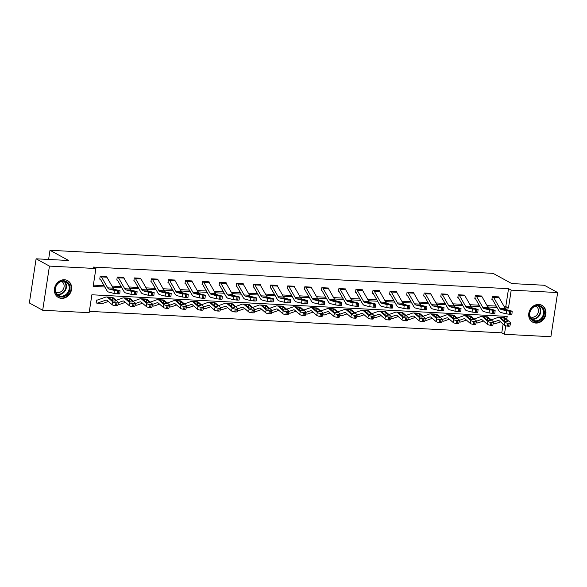 <?xml version="1.0" encoding="UTF-8"?>
<svg xmlns="http://www.w3.org/2000/svg" width="587" height="587" viewBox="0 0 587 587"><rect width="100%" height="100%" fill="white"/><g stroke="black" fill="none" stroke-linecap="round" stroke-linejoin="round"><path stroke-width="0.88" d="M64.438 279.757A9.59 8.335 -61.3 0 1 67.615 280.645A9.59 8.335 -61.3 0 1 71.086 291.328A9.59 8.335 -61.3 0 1 61.584 298.372A9.59 8.335 -61.3 0 1 58.406 297.484A9.59 8.335 -61.3 0 1 54.936 286.801A9.59 8.335 -61.3 0 1 64.438 279.757M538.756 304.44A9.59 8.335 -61.3 0 1 541.933 305.335A9.59 8.335 -61.3 0 1 545.411 316.019A9.59 8.335 -61.3 0 1 535.909 323.063A9.59 8.335 -61.3 0 1 532.732 322.168A9.59 8.335 -61.3 0 1 529.254 311.484A9.59 8.335 -61.3 0 1 538.756 304.44M506.728 319.387L507.183 316.393L91.88 294.777L89.143 312.68L42.69 310.259L29.35 302.965L36.108 258.808L68.679 260.503L49.998 250.289L493.058 273.351L511.739 283.565L544.31 285.26L557.65 292.553L550.892 336.711L504.446 334.297L505.745 325.807M89.341 311.367L501.775 332.836L504.446 334.297M49.998 250.289L48.596 259.461M501.775 332.836L503.11 324.112M510.573 322.938L509.956 325.807A2.458 0.734 -167.8 0 1 508.562 326.167L509.186 323.298A2.458 0.734 12.2 0 0 510.573 322.938A2.458 0.734 12.2 0 0 510.352 322.534L505.466 318.293A9.223 4.212 93 0 0 504.086 317.684L504.314 316.246M118.442 302.532L117.818 305.394A2.458 0.734 -167.8 0 1 116.431 305.754L117.048 302.885A2.458 0.734 12.2 0 0 118.442 302.532A2.458 0.734 12.2 0 0 118.222 302.122L113.335 297.888A9.223 4.212 93 0 0 111.948 297.279L106.489 296.993A9.223 4.212 93 0 0 105.697 297.11L97.339 300.067A1.233 0.558 -87 0 1 97.237 300.082A1.233 0.558 -87 0 1 97.119 300.052L96.561 300.016L96.099 303.002L96.65 303.031M504.108 306.495L505.796 306.583L508.533 288.679L93.23 267.063L95.901 268.523L93.157 286.427L104.868 287.036M93.362 285.113L104.097 285.671M111.978 286.082L121.142 286.559M129.023 286.97L138.194 287.447M146.075 287.857L155.247 288.334M163.127 288.745L172.292 289.222M180.172 289.633L189.344 290.11M197.225 290.521L206.389 290.998M214.27 291.409L223.442 291.886M231.322 292.297L240.487 292.774M248.367 293.184L257.539 293.661M265.419 294.072L274.591 294.549M282.472 294.953L291.636 295.437M299.517 295.841L308.689 296.318M316.569 296.728L325.734 297.205M333.614 297.616L342.786 298.093M350.666 298.504L359.838 298.981M367.719 299.392L376.883 299.869M384.764 300.28L393.936 300.757M401.816 301.168L410.981 301.645M418.861 302.056L428.033 302.532M435.914 302.943L445.078 303.42M452.959 303.831L462.13 304.308M470.011 304.719L479.183 305.196M487.063 305.607L496.228 306.084M498.84 297.301L498.906 296.897L492.346 296.56L491.891 299.539L492.434 299.568M481.795 296.413L481.854 296.009L475.294 295.672L474.839 298.651L475.389 298.68A1.233 0.558 93 0 1 475.595 298.9L481.824 309.833A9.223 4.212 -87 0 0 483.798 311.609L489.125 312.959L489.411 309.907L495.142 310.31L489.543 308.843A6.149 2.803 -87 0 1 488.23 307.661L482 296.721A4.307 1.966 93 0 0 481.318 295.987L475.852 295.701A4.307 1.966 93 0 1 476.534 296.435L482.763 307.375A6.149 2.803 -87 0 0 484.084 308.557L489.411 309.907M464.743 295.525L464.801 295.122L458.249 294.784L457.794 297.763L458.337 297.792A1.233 0.558 93 0 1 458.542 298.013L464.772 308.945A9.223 4.212 -87 0 0 466.746 310.721L472.08 312.071L472.366 309.019L478.089 309.422L472.498 307.955A6.149 2.803 -87 0 1 471.185 306.774L464.948 295.833A4.307 1.966 93 0 0 464.266 295.1L464.258 295.092M447.69 294.637L447.756 294.234L441.197 293.896L440.742 296.875L441.285 296.905M430.645 293.749L430.704 293.346L424.152 293.008L423.689 295.995L424.24 296.017A1.233 0.558 93 0 1 424.445 296.237L430.675 307.17A9.223 4.212 -87 0 0 432.648 308.945L437.975 310.296L438.262 307.25L443.992 307.647L438.401 306.179A6.149 2.803 -87 0 1 437.08 304.998L430.851 294.058A4.307 1.966 93 0 0 430.168 293.324L424.702 293.045A4.307 1.966 93 0 1 425.384 293.779L431.621 304.712A6.149 2.803 -87 0 0 432.935 305.9L438.262 307.25M413.593 292.862L413.659 292.465L407.099 292.121L406.644 295.107L407.187 295.129M396.548 291.974L396.607 291.578L390.047 291.233L389.592 294.219L390.142 294.248A1.233 0.558 93 0 1 390.348 294.461L396.577 305.394A9.223 4.212 -87 0 0 398.551 307.177L403.878 308.527L404.164 305.475L409.895 305.871L404.296 304.404A6.149 2.803 -87 0 1 402.983 303.222L396.753 292.289A4.307 1.966 93 0 0 396.071 291.548L390.604 291.269A4.307 1.966 93 0 1 391.287 292.003L397.524 302.936A6.149 2.803 -87 0 0 398.837 304.125L404.164 305.475M379.496 291.086L379.554 290.69L373.002 290.345L372.547 293.331L373.09 293.361M362.45 290.198L362.509 289.802L355.949 289.457L355.495 292.443L356.038 292.473A1.233 0.558 93 0 1 356.243 292.686L362.48 303.618A9.223 4.212 -87 0 0 364.454 305.401L369.781 306.752L370.067 303.699L375.797 304.095L370.199 302.635A6.149 2.803 -87 0 1 368.885 301.447L362.656 290.514A4.307 1.966 93 0 0 361.974 289.78L361.959 289.773M345.398 289.31L345.457 288.914L338.904 288.569L338.442 291.556L338.993 291.585A1.233 0.558 93 0 1 339.198 291.798L345.427 302.738A9.223 4.212 -87 0 0 347.401 304.514L352.736 305.864L353.014 302.811L358.745 303.208L353.154 301.747A6.149 2.803 -87 0 1 351.84 300.559L345.604 289.626A4.307 1.966 93 0 0 344.921 288.892L344.914 288.885M328.346 288.422L328.412 288.026L321.852 287.681L321.397 290.668L321.94 290.697M311.301 287.535L311.359 287.138L304.8 286.794L304.345 289.78L304.895 289.809M294.248 286.654L294.314 286.251L287.755 285.906L287.3 288.892L287.843 288.921A1.233 0.558 93 0 1 288.048 289.134L294.285 300.074A9.223 4.212 -87 0 0 296.252 301.85L301.586 303.2L301.872 300.148L307.595 300.551L302.004 299.084A6.149 2.803 -87 0 1 300.691 297.895L294.454 286.962A4.307 1.966 93 0 0 293.779 286.229L293.764 286.221M277.203 285.766L277.262 285.363L270.702 285.025L270.247 288.004L270.798 288.034A1.233 0.558 93 0 1 270.996 288.246L277.233 299.187A9.223 4.212 -87 0 0 279.207 300.962L284.534 302.312L284.82 299.26L290.55 299.663L284.952 298.196A6.149 2.803 -87 0 1 283.638 297.007L277.409 286.074A4.307 1.966 93 0 0 276.726 285.341L276.712 285.333M260.151 284.878L260.21 284.475L253.657 284.137L253.195 287.116L253.745 287.146M243.099 283.991L243.165 283.587L236.605 283.25L236.15 286.229L236.693 286.258A1.233 0.558 93 0 1 236.899 286.478L243.135 297.411A9.223 4.212 -87 0 0 245.102 299.187L250.436 300.537L250.722 297.484L256.453 297.888L250.854 296.42A6.149 2.803 -87 0 1 249.541 295.239L243.312 284.299A4.307 1.966 93 0 0 242.629 283.565L237.163 283.279A4.307 1.966 93 0 1 237.845 284.013L244.075 294.953A6.149 2.803 -87 0 0 245.388 296.134L250.722 297.484M226.054 283.103L226.112 282.699L219.56 282.362L219.098 285.341L219.648 285.37M209.001 282.215L209.067 281.811L202.508 281.474L202.053 284.453L202.596 284.482M191.956 281.327L192.015 280.924L185.455 280.586L185 283.565L185.551 283.594A1.233 0.558 93 0 1 185.756 283.815L191.986 294.747A9.223 4.212 -87 0 0 193.959 296.523L199.287 297.873L199.573 294.828L205.303 295.224L199.705 293.757A6.149 2.803 -87 0 1 198.391 292.575L192.162 281.635A4.307 1.966 93 0 0 191.479 280.902L191.472 280.894M174.904 280.439L174.963 280.036L168.41 279.698L167.955 282.685L168.498 282.707A1.233 0.558 93 0 1 168.704 282.927L174.933 293.86A9.223 4.212 -87 0 0 176.907 295.635L182.241 296.985L182.528 293.94L188.251 294.336L182.66 292.869A6.149 2.803 -87 0 1 181.346 291.688L175.109 280.747A4.307 1.966 93 0 0 174.427 280.014L168.968 279.735A4.307 1.966 93 0 1 169.643 280.469L175.88 291.401A6.149 2.803 -87 0 0 177.193 292.583L182.528 293.94M157.859 279.551L157.918 279.148L151.358 278.81L150.903 281.797L151.446 281.819A1.233 0.558 93 0 1 151.651 282.039L157.888 292.972A9.223 4.212 -87 0 0 159.855 294.747L165.189 296.105L165.475 293.052L171.206 293.449L165.607 291.981A6.149 2.803 -87 0 1 164.294 290.8L158.064 279.86A4.307 1.966 93 0 0 157.382 279.126L157.367 279.126M140.807 278.664L140.865 278.267L134.313 277.922L133.851 280.909L134.401 280.938M123.754 277.776L123.82 277.38L117.261 277.035L116.806 280.021L117.349 280.05A1.233 0.558 93 0 1 117.554 280.263L123.791 291.196A9.223 4.212 -87 0 0 125.757 292.979L131.092 294.329L131.378 291.277L137.101 291.673L131.51 290.205A6.149 2.803 -87 0 1 130.197 289.024L123.96 278.091A4.307 1.966 93 0 0 123.285 277.358L117.818 277.071A4.307 1.966 93 0 1 118.501 277.805L124.73 288.738A6.149 2.803 -87 0 0 126.044 289.927L131.378 291.277M106.709 276.888L106.768 276.492L100.208 276.147L99.753 279.133L100.304 279.163A1.233 0.558 93 0 1 100.509 279.375L106.739 290.308A9.223 4.212 -87 0 0 108.712 292.091L114.039 293.441L114.326 290.389L120.056 290.785L114.458 289.325A6.149 2.803 -87 0 1 113.144 288.136L106.915 277.203A4.307 1.966 93 0 0 106.232 276.47L106.225 276.462M36.108 258.808L49.447 266.102L95.901 268.523M42.69 310.259L49.447 266.102M508.533 288.679L511.204 290.139L557.65 292.553M504.886 307.852L508.459 308.036L511.204 290.139M112.748 287.447L121.92 287.923M129.8 288.334L138.972 288.811M146.853 289.215L156.017 289.699M163.898 290.103L173.07 290.58M180.95 290.991L190.115 291.468M197.995 291.878L207.167 292.355M215.047 292.766L224.219 293.243M232.1 293.654L241.264 294.131M249.145 294.542L258.317 295.019M266.197 295.43L275.362 295.907M283.242 296.318L292.414 296.795M300.295 297.205L309.459 297.682M317.34 298.093L326.511 298.57M334.392 298.981L343.564 299.458M351.444 299.869L360.609 300.346M368.489 300.757L377.661 301.234M385.542 301.645L394.706 302.122M402.587 302.525L411.758 303.009M419.639 303.413L428.811 303.89M436.691 304.301L445.856 304.778M453.736 305.189L462.908 305.666M470.789 306.076L479.953 306.553M487.834 306.964L497.006 307.441M505.796 306.583L508.459 308.036M491.928 299.289L492.449 299.575A1.233 0.558 93 0 1 492.64 299.788L498.877 310.721A9.223 4.212 -87 0 0 500.843 312.497L506.177 313.847L506.464 310.794L501.129 309.444A6.149 2.803 -87 0 1 499.816 308.263L493.586 297.323A4.307 1.966 93 0 0 492.904 296.589L498.37 296.875A4.307 1.966 93 0 1 499.045 297.609L505.282 308.549A6.149 2.803 -87 0 0 506.596 309.731L512.187 311.198L509.751 311.191L509.465 314.243L510.558 314.302L510.844 311.249M509.465 314.243L506.177 313.847M512.187 311.198L511.901 314.25L510.558 314.302M506.464 310.794L509.751 311.191M505.414 309.672L508.951 310.523L508.093 310.662L502.311 309.51L506.596 309.731M493.513 322.116L497.937 320.553A6.149 2.803 93 0 1 498.458 320.473A6.149 2.803 93 0 1 499.383 320.876L504.27 325.117L504.893 322.248A2.458 0.734 12.2 0 0 508.093 323.239L507.469 326.108A2.458 0.734 -167.8 0 1 504.27 325.117M491.238 319.856L497.835 317.523A9.223 4.212 93 0 1 498.62 317.406A9.223 4.212 93 0 1 499.999 318.007L504.893 322.248M493.153 323.767L494.672 323.848A4.307 1.966 -87 0 0 495.039 323.797L500.513 321.859M507.432 321.449L507.55 320.898A1.966 0.587 -167.8 0 1 507.726 321.228A1.966 0.587 -167.8 0 1 506.61 321.515A1.966 0.587 -167.8 0 1 504.05 320.715L500.953 317.89M499.999 318.007L502.046 317.714L504.453 318.242L504.306 320.898M509.186 323.298L508.093 323.239M507.55 320.898L504.637 318.374M508.562 326.167L507.469 326.108M529.9 317.215A8.299 7.213 -61.3 0 1 534.28 306.348A8.299 7.213 -61.3 0 1 543.907 309.826A8.299 7.213 -61.3 0 1 539.526 320.685A8.299 7.213 -61.3 0 1 529.9 317.215M543.122 309.951A7.69 6.684 118.7 0 0 540.326 306.627A7.69 6.684 118.7 0 0 532.262 308.175A7.69 6.684 118.7 0 0 530.149 316.797A7.69 6.684 118.7 0 0 532.952 320.113A7.69 6.684 118.7 0 0 541.009 318.565A7.69 6.684 118.7 0 0 543.122 309.951M535.931 306.084A6.053 5.261 -61.3 0 1 538.103 308.689A6.053 5.261 -61.3 0 1 536.452 315.454A6.053 5.261 -61.3 0 1 530.12 316.709M531.756 321.529A9.531 8.284 118.7 0 0 532.328 321.881A9.531 8.284 118.7 0 0 542.329 319.959A9.531 8.284 118.7 0 0 544.949 309.276A9.531 8.284 118.7 0 0 541.478 305.152A9.531 8.284 118.7 0 0 540.876 304.858M63.814 280.777A8.299 7.213 -61.3 0 1 69.963 289.215A8.299 7.213 -61.3 0 1 61.349 296.89A8.299 7.213 -61.3 0 1 55.207 288.444A8.299 7.213 -61.3 0 1 63.814 280.777M61.173 296.142A7.69 6.684 118.7 0 0 68.789 290.499A7.69 6.684 118.7 0 0 66.008 281.943A7.69 6.684 118.7 0 0 63.455 281.224A7.69 6.684 118.7 0 0 55.846 286.867A7.69 6.684 118.7 0 0 58.627 295.43A7.69 6.684 118.7 0 0 61.173 296.142M61.606 281.4A6.053 5.261 -61.3 0 1 63.763 288.144A6.053 5.261 -61.3 0 1 57.775 292.568A6.053 5.261 -61.3 0 1 55.802 292.018M57.438 296.846A9.531 8.284 118.7 0 0 58.01 297.191A9.531 8.284 118.7 0 0 61.165 298.079A9.531 8.284 118.7 0 0 70.609 291.086A9.531 8.284 118.7 0 0 67.16 280.469A9.531 8.284 118.7 0 0 66.558 280.175M474.876 298.401L475.397 298.688M492.706 310.303L492.42 313.355L493.513 313.414L493.799 310.362M492.42 313.355L489.125 312.959M495.142 310.31L494.856 313.363L493.513 313.414M488.369 308.784L491.906 309.642L491.04 309.775L485.258 308.623L489.543 308.843M457.831 297.514L458.344 297.8M458.792 294.813L458.807 294.813A4.307 1.966 93 0 1 459.482 295.555L465.718 306.487A6.149 2.803 -87 0 0 467.032 307.669L472.366 309.019M475.653 309.415L475.367 312.467L476.461 312.526L476.747 309.474M475.367 312.467L472.08 312.071M478.089 309.422L477.803 312.475L476.461 312.526M471.317 307.896L474.854 308.755L473.988 308.887L468.206 307.735L472.498 307.955M476.461 321.228L480.885 319.666A6.149 2.803 93 0 1 481.413 319.585A6.149 2.803 93 0 1 482.331 319.988L487.225 324.229L487.841 321.36A2.458 0.734 12.2 0 0 491.04 322.351L490.424 325.22A2.458 0.734 -167.8 0 1 487.225 324.229M474.193 318.968L480.782 316.635A9.223 4.212 93 0 1 481.567 316.518A9.223 4.212 93 0 1 482.954 317.119L487.841 321.36M481.567 316.518L487.034 316.797A9.223 4.212 93 0 1 488.413 317.406L493.307 321.647A2.458 0.734 12.2 0 1 493.528 322.05L492.904 324.919A2.458 0.734 -167.8 0 1 491.51 325.279L490.424 325.22M476.101 322.879L477.627 322.96A4.307 1.966 -87 0 0 477.994 322.909L483.461 320.972M490.38 320.561L490.497 320.01A1.966 0.587 -167.8 0 1 490.673 320.341A1.966 0.587 -167.8 0 1 489.558 320.627A1.966 0.587 -167.8 0 1 487.005 319.834L483.908 317.002M482.954 317.119L484.994 316.826L487.401 317.354L487.261 320.01M491.51 325.279L492.133 322.41L491.04 322.351M492.133 322.41A2.458 0.734 12.2 0 0 493.528 322.05M490.497 320.01L487.584 317.486M459.408 320.341L463.84 318.778A6.149 2.803 93 0 1 464.361 318.697A6.149 2.803 93 0 1 465.286 319.101L470.172 323.342L470.789 320.473A2.458 0.734 12.2 0 0 473.988 321.463L473.371 324.332A2.458 0.734 -167.8 0 1 470.172 323.342M457.141 318.081L463.737 315.747A9.223 4.212 93 0 1 464.522 315.63A9.223 4.212 93 0 1 465.902 316.232L470.789 320.473M464.522 315.63L469.989 315.916A9.223 4.212 93 0 1 471.368 316.518L476.255 320.759A2.458 0.734 12.2 0 1 476.475 321.162L475.852 324.031A2.458 0.734 -167.8 0 1 474.465 324.391L473.371 324.332M459.056 321.999L460.575 322.072A4.307 1.966 -87 0 0 460.942 322.021L466.416 320.084M473.327 319.673L473.452 319.123A1.966 0.587 -167.8 0 1 473.621 319.453A1.966 0.587 -167.8 0 1 472.513 319.739A1.966 0.587 -167.8 0 1 469.952 318.946L466.856 316.114M465.902 316.232L467.949 315.938L470.356 316.466L470.209 319.123M474.465 324.391L475.081 321.522L473.988 321.463M475.081 321.522A2.458 0.734 12.2 0 0 476.475 321.162M473.452 319.123L470.539 316.598M440.778 296.626L441.299 296.912A1.233 0.558 93 0 1 441.49 297.125L447.727 308.058A9.223 4.212 -87 0 0 449.693 309.833L455.028 311.183L455.314 308.138L449.98 306.781A6.149 2.803 -87 0 1 448.666 305.6L442.437 294.667A4.307 1.966 93 0 0 441.754 293.933L447.221 294.212A4.307 1.966 93 0 1 447.903 294.945L454.133 305.886A6.149 2.803 -87 0 0 455.446 307.067L461.044 308.535L458.601 308.527L458.315 311.58L459.408 311.638L459.694 308.586M458.315 311.58L455.028 311.183M461.044 308.535L460.758 311.587L459.408 311.638M455.314 308.138L458.601 308.527M454.272 307.008L457.809 307.867L456.943 307.999L451.161 306.847L455.446 307.067M423.733 295.745L424.247 296.024M441.556 307.639L441.27 310.692L442.363 310.75L442.649 307.698M441.27 310.692L437.975 310.296M443.992 307.647L443.706 310.699L442.363 310.75M437.22 306.12L440.756 306.979L439.89 307.111L434.109 305.959L438.401 306.179M413.109 292.436L413.123 292.436A4.307 1.966 93 0 1 413.798 293.17L420.035 304.11A6.149 2.803 -87 0 0 421.349 305.291L426.94 306.759L424.504 306.752L424.218 309.804L425.311 309.863L425.597 306.81M406.681 294.857L407.202 295.136A1.233 0.558 93 0 1 407.393 295.349L413.63 306.282A9.223 4.212 -87 0 0 415.596 308.058L420.93 309.415L421.217 306.363L424.504 306.752M407.642 292.15L407.657 292.157A4.307 1.966 93 0 1 408.339 292.891L414.569 303.824A6.149 2.803 -87 0 0 415.882 305.013L421.217 306.363M424.218 309.804L420.93 309.415M426.94 306.759L426.654 309.811L425.311 309.863M420.175 305.233L423.704 306.091L422.845 306.223L417.063 305.071L421.349 305.291M442.363 319.453L446.788 317.89A6.149 2.803 93 0 1 447.309 317.809A6.149 2.803 93 0 1 448.233 318.213L453.12 322.454L453.744 319.585A2.458 0.734 12.2 0 0 456.943 320.575L456.319 323.444A2.458 0.734 -167.8 0 1 453.12 322.454M440.089 317.193L446.685 314.859A9.223 4.212 93 0 1 447.47 314.742A9.223 4.212 93 0 1 448.857 315.344L453.744 319.585M447.47 314.742L452.937 315.028A9.223 4.212 93 0 1 454.316 315.63L459.21 319.871A2.458 0.734 12.2 0 1 459.423 320.275L458.807 323.144A2.458 0.734 -167.8 0 1 457.412 323.503L456.319 323.444M442.004 321.111L443.523 321.184A4.307 1.966 -87 0 0 443.897 321.133L449.363 319.196M456.282 318.785L456.4 318.235A1.966 0.587 -167.8 0 1 456.576 318.565A1.966 0.587 -167.8 0 1 455.461 318.851A1.966 0.587 -167.8 0 1 452.9 318.059L449.803 315.226M448.857 315.344L450.897 315.05L453.303 315.579L453.164 318.235M457.412 323.503L458.036 320.634L456.943 320.575M458.036 320.634A2.458 0.734 12.2 0 0 459.423 320.275M456.4 318.235L453.487 315.711M425.311 318.572L429.735 317.002A6.149 2.803 93 0 1 430.264 316.921A6.149 2.803 93 0 1 431.181 317.325L436.075 321.566L436.691 318.697A2.458 0.734 12.2 0 0 439.89 319.688L439.274 322.557A2.458 0.734 -167.8 0 1 436.075 321.566M423.044 316.305L429.633 313.972A9.223 4.212 93 0 1 430.425 313.854A9.223 4.212 93 0 1 431.805 314.463L436.691 318.697M430.425 313.854L435.884 314.14A9.223 4.212 93 0 1 437.271 314.742L442.158 318.983A2.458 0.734 12.2 0 1 442.378 319.387L441.754 322.256A2.458 0.734 -167.8 0 1 440.367 322.615L439.274 322.557M424.959 320.223L426.478 320.297A4.307 1.966 -87 0 0 426.844 320.245L432.318 318.308M439.23 317.897L439.347 317.354A1.966 0.587 -167.8 0 1 439.524 317.677A1.966 0.587 -167.8 0 1 438.416 317.963A1.966 0.587 -167.8 0 1 435.855 317.171L432.758 314.339M431.805 314.463L433.852 314.162L436.251 314.691L436.112 317.347M440.367 322.615L440.984 319.746L439.89 319.688M440.984 319.746A2.458 0.734 12.2 0 0 442.378 319.387M439.347 317.354L436.434 314.823M408.266 317.684L412.69 316.114A6.149 2.803 93 0 1 413.211 316.033A6.149 2.803 93 0 1 414.136 316.444L419.023 320.678L419.646 317.809A2.458 0.734 12.2 0 0 422.845 318.8L422.222 321.669A2.458 0.734 -167.8 0 1 419.023 320.678M405.991 315.417L412.588 313.084A9.223 4.212 93 0 1 413.373 312.966A9.223 4.212 93 0 1 414.752 313.575L419.646 317.809M413.373 312.966L418.839 313.253A9.223 4.212 93 0 1 420.219 313.854L425.105 318.095A2.458 0.734 12.2 0 1 425.326 318.499L424.709 321.368A2.458 0.734 -167.8 0 1 423.315 321.727L422.222 321.669M407.906 319.335L409.425 319.416A4.307 1.966 -87 0 0 409.792 319.357L415.266 317.42M422.185 317.009L422.302 316.466A1.966 0.587 -167.8 0 1 422.479 316.789A1.966 0.587 -167.8 0 1 421.363 317.075A1.966 0.587 -167.8 0 1 418.802 316.283L415.706 313.451M414.752 313.575L416.799 313.275L419.206 313.803L419.059 316.459M423.315 321.727L423.939 318.858L422.845 318.8M423.939 318.858A2.458 0.734 12.2 0 0 425.326 318.499M422.302 316.466L419.389 313.935M391.213 316.797L395.638 315.226A6.149 2.803 93 0 1 396.166 315.153A6.149 2.803 93 0 1 397.083 315.557L401.978 319.79L402.594 316.921A2.458 0.734 12.2 0 0 405.793 317.919L405.177 320.781A2.458 0.734 -167.8 0 1 401.978 319.79M388.946 314.529L395.535 312.196A9.223 4.212 93 0 1 396.328 312.079A9.223 4.212 93 0 1 397.707 312.688L402.594 316.921M396.328 312.079L401.787 312.365A9.223 4.212 93 0 1 403.166 312.966L408.06 317.207A2.458 0.734 12.2 0 1 408.281 317.611L407.657 320.48A2.458 0.734 -167.8 0 1 406.27 320.84L405.177 320.781M390.854 318.447L392.38 318.528A4.307 1.966 -87 0 0 392.747 318.47L398.213 316.532M405.133 316.122L405.25 315.579A1.966 0.587 -167.8 0 1 405.426 315.901A1.966 0.587 -167.8 0 1 404.311 316.188A1.966 0.587 -167.8 0 1 401.757 315.395L398.661 312.57M397.707 312.688L399.747 312.387L402.154 312.915L402.014 315.571M406.27 320.84L406.886 317.971L405.793 317.919M406.886 317.971A2.458 0.734 12.2 0 0 408.281 317.611M405.25 315.579L402.337 313.054M374.161 315.909L378.593 314.339A6.149 2.803 93 0 1 379.114 314.265A6.149 2.803 93 0 1 380.038 314.669L384.925 318.902L385.549 316.033A2.458 0.734 12.2 0 0 388.748 317.031L388.124 319.9A2.458 0.734 -167.8 0 1 384.925 318.902M371.894 313.641L378.49 311.308A9.223 4.212 93 0 1 379.275 311.191A9.223 4.212 93 0 1 380.655 311.8L385.549 316.033M379.275 311.191L384.742 311.477A9.223 4.212 93 0 1 386.121 312.079L391.008 316.32A2.458 0.734 12.2 0 1 391.228 316.723L390.612 319.592A2.458 0.734 -167.8 0 1 389.218 319.952L388.124 319.9M373.809 317.56L375.328 317.64A4.307 1.966 -87 0 0 375.695 317.582L381.168 315.645M388.088 315.234L388.205 314.691A1.966 0.587 -167.8 0 1 388.374 315.014A1.966 0.587 -167.8 0 1 387.266 315.3A1.966 0.587 -167.8 0 1 384.705 314.507L381.609 311.682M380.655 311.8L382.702 311.499L385.109 312.027L384.962 314.683M389.218 319.952L389.834 317.083L388.748 317.031M389.834 317.083A2.458 0.734 12.2 0 0 391.228 316.723M388.205 314.691L385.292 312.167M357.116 315.021L361.541 313.451A6.149 2.803 93 0 1 362.069 313.377A6.149 2.803 93 0 1 362.986 313.781L367.873 318.015L368.497 315.146A2.458 0.734 12.2 0 0 371.696 316.144L371.072 319.012A2.458 0.734 -167.8 0 1 367.873 318.015M354.849 312.754L361.438 310.42A9.223 4.212 93 0 1 362.223 310.303A9.223 4.212 93 0 1 363.61 310.912L368.497 315.146M362.223 310.303L367.689 310.589A9.223 4.212 93 0 1 369.069 311.198L373.963 315.432A2.458 0.734 12.2 0 1 374.176 315.843L373.559 318.704A2.458 0.734 -167.8 0 1 372.165 319.064L371.072 319.012M356.757 316.672L358.283 316.753A4.307 1.966 -87 0 0 358.65 316.694L364.116 314.757M371.035 314.353L371.153 313.803A1.966 0.587 -167.8 0 1 371.329 314.126A1.966 0.587 -167.8 0 1 370.214 314.412A1.966 0.587 -167.8 0 1 367.653 313.619L364.556 310.794M363.61 310.912L365.65 310.611L368.056 311.139L367.917 313.796M372.165 319.064L372.789 316.195L371.696 316.144M372.789 316.195A2.458 0.734 12.2 0 0 374.176 315.843M371.153 313.803L368.24 311.279M340.064 314.133L344.488 312.57A6.149 2.803 93 0 1 345.017 312.489A6.149 2.803 93 0 1 345.934 312.893L350.828 317.127L351.444 314.265A2.458 0.734 12.2 0 0 354.643 315.256L354.027 318.125A2.458 0.734 -167.8 0 1 350.828 317.127M337.796 311.866L344.386 309.532A9.223 4.212 93 0 1 345.178 309.415A9.223 4.212 93 0 1 346.557 310.024L351.444 314.265M345.178 309.415L350.637 309.701A9.223 4.212 93 0 1 352.024 310.31L356.911 314.544A2.458 0.734 12.2 0 1 357.131 314.955L356.507 317.824A2.458 0.734 -167.8 0 1 355.12 318.176L354.027 318.125M339.712 315.784L341.23 315.865A4.307 1.966 -87 0 0 341.597 315.806L347.071 313.869M353.983 313.465L354.1 312.915A1.966 0.587 -167.8 0 1 354.277 313.238A1.966 0.587 -167.8 0 1 353.169 313.524A1.966 0.587 -167.8 0 1 350.608 312.732L347.511 309.907M346.557 310.024L348.605 309.723L351.011 310.252L350.865 312.908M355.12 318.176L355.737 315.307L354.643 315.256M355.737 315.307A2.458 0.734 12.2 0 0 357.131 314.955M354.1 312.915L351.195 310.391M323.019 313.245L327.443 311.682A6.149 2.803 93 0 1 327.964 311.602A6.149 2.803 93 0 1 328.889 312.005L333.776 316.246L334.399 313.377A2.458 0.734 12.2 0 0 337.598 314.368L336.975 317.237A2.458 0.734 -167.8 0 1 333.776 316.246M320.744 310.978L327.341 308.652A9.223 4.212 93 0 1 328.126 308.527A9.223 4.212 93 0 1 329.505 309.136L334.399 313.377M328.126 308.527L333.592 308.813A9.223 4.212 93 0 1 334.972 309.422L339.866 313.656A2.458 0.734 12.2 0 1 340.078 314.067L339.462 316.936A2.458 0.734 -167.8 0 1 338.068 317.288L336.975 317.237M322.659 314.896L324.178 314.977A4.307 1.966 -87 0 0 324.545 314.918L330.019 312.988M336.938 312.577L337.055 312.027A1.966 0.587 -167.8 0 1 337.232 312.35A1.966 0.587 -167.8 0 1 336.116 312.636A1.966 0.587 -167.8 0 1 333.555 311.844L330.459 309.019M329.505 309.136L331.552 308.835L333.959 309.364L333.812 312.02M338.068 317.288L338.692 314.427L337.598 314.368M338.692 314.427A2.458 0.734 12.2 0 0 340.078 314.067M337.055 312.027L334.142 309.503M305.966 312.357L310.391 310.794A6.149 2.803 93 0 1 310.919 310.714A6.149 2.803 93 0 1 311.836 311.117L316.731 315.358L317.347 312.489A2.458 0.734 12.2 0 0 320.546 313.48L319.93 316.349A2.458 0.734 -167.8 0 1 316.731 315.358M303.699 310.09L310.288 307.764A9.223 4.212 93 0 1 311.081 307.639A9.223 4.212 93 0 1 312.46 308.248L317.347 312.489M311.081 307.639L316.54 307.926A9.223 4.212 93 0 1 317.927 308.535L322.813 312.768A2.458 0.734 12.2 0 1 323.033 313.179L322.41 316.048A2.458 0.734 -167.8 0 1 321.023 316.408L319.93 316.349M305.607 314.008L307.133 314.089A4.307 1.966 -87 0 0 307.5 314.03L312.974 312.101M319.886 311.69L320.003 311.139A1.966 0.587 -167.8 0 1 320.179 311.462A1.966 0.587 -167.8 0 1 319.064 311.748A1.966 0.587 -167.8 0 1 316.51 310.956L313.414 308.131M312.46 308.248L314.5 307.948L316.907 308.483L316.767 311.132M321.023 316.408L321.639 313.539L320.546 313.48M321.639 313.539A2.458 0.734 12.2 0 0 323.033 313.179M320.003 311.139L317.09 308.615M288.921 311.47L293.346 309.907A6.149 2.803 93 0 1 293.867 309.826A6.149 2.803 93 0 1 294.791 310.23L299.678 314.471L300.302 311.602A2.458 0.734 12.2 0 0 303.501 312.592L302.877 315.461A2.458 0.734 -167.8 0 1 299.678 314.471M286.647 309.202L293.243 306.876A9.223 4.212 93 0 1 294.028 306.752A9.223 4.212 93 0 1 295.408 307.361L300.302 311.602M294.028 306.752L299.495 307.038A9.223 4.212 93 0 1 300.874 307.647L305.761 311.88A2.458 0.734 12.2 0 1 305.981 312.291L305.365 315.16A2.458 0.734 -167.8 0 1 303.971 315.52L302.877 315.461M288.562 313.12L290.081 313.201A4.307 1.966 -87 0 0 290.448 313.142L295.921 311.213M302.841 310.802L302.958 310.252A1.966 0.587 -167.8 0 1 303.134 310.574A1.966 0.587 -167.8 0 1 302.019 310.861A1.966 0.587 -167.8 0 1 299.458 310.068L296.362 307.243M295.408 307.361L297.455 307.06L299.862 307.595L299.715 310.252M303.971 315.52L304.594 312.651L303.501 312.592M304.594 312.651A2.458 0.734 12.2 0 0 305.981 312.291M302.958 310.252L300.045 307.727M271.869 310.582L276.294 309.019A6.149 2.803 93 0 1 276.822 308.938A6.149 2.803 93 0 1 277.739 309.342L282.626 313.583L283.25 310.714A2.458 0.734 12.2 0 0 286.449 311.704L285.825 314.573A2.458 0.734 -167.8 0 1 282.626 313.583M269.602 308.322L276.191 305.988A9.223 4.212 93 0 1 276.976 305.864A9.223 4.212 93 0 1 278.363 306.473L283.25 310.714M276.976 305.864L282.442 306.15A9.223 4.212 93 0 1 283.822 306.759L288.716 311A2.458 0.734 12.2 0 1 288.936 311.404L288.312 314.272A2.458 0.734 -167.8 0 1 286.918 314.632L285.825 314.573M271.51 312.233L273.036 312.313A4.307 1.966 -87 0 0 273.403 312.255L278.869 310.325M285.788 309.914L285.906 309.364A1.966 0.587 -167.8 0 1 286.082 309.687A1.966 0.587 -167.8 0 1 284.966 309.973A1.966 0.587 -167.8 0 1 282.413 309.18L279.309 306.355M278.363 306.473L280.403 306.172L282.809 306.707L282.67 309.364M286.918 314.632L287.542 311.763L286.449 311.704M287.542 311.763A2.458 0.734 12.2 0 0 288.936 311.404M285.906 309.364L282.993 306.84M254.817 309.694L259.241 308.131A6.149 2.803 93 0 1 259.77 308.05A6.149 2.803 93 0 1 260.694 308.454L265.581 312.695L266.197 309.826A2.458 0.734 12.2 0 0 269.396 310.817L268.78 313.685A2.458 0.734 -167.8 0 1 265.581 312.695M252.549 307.434L259.146 305.101A9.223 4.212 93 0 1 259.931 304.983A9.223 4.212 93 0 1 261.31 305.585L266.197 309.826M259.931 304.983L265.397 305.262A9.223 4.212 93 0 1 266.777 305.871L271.664 310.112A2.458 0.734 12.2 0 1 271.884 310.516L271.26 313.385A2.458 0.734 -167.8 0 1 269.873 313.744L268.78 313.685M254.465 311.345L255.983 311.426A4.307 1.966 -87 0 0 256.35 311.374L261.824 309.437M268.736 309.026L268.861 308.476A1.966 0.587 -167.8 0 1 269.029 308.799A1.966 0.587 -167.8 0 1 267.921 309.092A1.966 0.587 -167.8 0 1 265.361 308.292L262.264 305.467M261.31 305.585L263.358 305.284L265.764 305.82L265.618 308.476M269.873 313.744L270.49 310.875L269.396 310.817M270.49 310.875A2.458 0.734 12.2 0 0 271.884 310.516M268.861 308.476L265.948 305.952M237.772 308.806L242.196 307.243A6.149 2.803 93 0 1 242.717 307.162A6.149 2.803 93 0 1 243.642 307.566L248.528 311.807L249.152 308.938A2.458 0.734 12.2 0 0 252.351 309.929L251.728 312.798A2.458 0.734 -167.8 0 1 248.528 311.807M235.497 306.546L242.093 304.213A9.223 4.212 93 0 1 242.879 304.095A9.223 4.212 93 0 1 244.258 304.697L249.152 308.938M242.879 304.095L248.345 304.374A9.223 4.212 93 0 1 249.724 304.983L254.619 309.224A2.458 0.734 12.2 0 1 254.831 309.628L254.215 312.497A2.458 0.734 -167.8 0 1 252.821 312.856L251.728 312.798M237.412 310.457L238.931 310.538A4.307 1.966 -87 0 0 239.298 310.486L244.772 308.549M251.691 308.138L251.808 307.588A1.966 0.587 -167.8 0 1 251.984 307.911A1.966 0.587 -167.8 0 1 250.869 308.204A1.966 0.587 -167.8 0 1 248.308 307.405L245.212 304.58M244.258 304.697L246.305 304.396L248.712 304.932L248.565 307.588M252.821 312.856L253.445 309.987L252.351 309.929M253.445 309.987A2.458 0.734 12.2 0 0 254.831 309.628M251.808 307.588L248.895 305.064M220.719 307.918L225.144 306.355A6.149 2.803 93 0 1 225.672 306.275A6.149 2.803 93 0 1 226.589 306.678L231.483 310.919L232.1 308.05A2.458 0.734 12.2 0 0 235.299 309.041L234.683 311.91A2.458 0.734 -167.8 0 1 231.483 310.919M218.452 305.658L225.041 303.325A9.223 4.212 93 0 1 225.834 303.208A9.223 4.212 93 0 1 227.213 303.809L232.1 308.05M225.834 303.208L231.293 303.486A9.223 4.212 93 0 1 232.679 304.095L237.566 308.336A2.458 0.734 12.2 0 1 237.786 308.74L237.163 311.609A2.458 0.734 -167.8 0 1 235.776 311.968L234.683 311.91M220.367 309.569L221.886 309.65A4.307 1.966 -87 0 0 222.253 309.598L227.727 307.661M234.639 307.25L234.756 306.7A1.966 0.587 -167.8 0 1 234.932 307.03A1.966 0.587 -167.8 0 1 233.824 307.317A1.966 0.587 -167.8 0 1 231.263 306.517L228.167 303.692M227.213 303.809L229.253 303.516L231.66 304.044L231.52 306.7M235.776 311.968L236.392 309.1L235.299 309.041M236.392 309.1A2.458 0.734 12.2 0 0 237.786 308.74M234.756 306.7L231.843 304.176M203.674 307.03L208.099 305.467A6.149 2.803 93 0 1 208.62 305.387A6.149 2.803 93 0 1 209.544 305.79L214.431 310.031L215.055 307.162A2.458 0.734 12.2 0 0 218.254 308.153L217.63 311.022A2.458 0.734 -167.8 0 1 214.431 310.031M201.4 304.77L207.996 302.437A9.223 4.212 93 0 1 208.781 302.32A9.223 4.212 93 0 1 210.161 302.921L215.055 307.162M208.781 302.32L214.248 302.606A9.223 4.212 93 0 1 215.627 303.208L220.514 307.449A2.458 0.734 12.2 0 1 220.734 307.852L220.118 310.721A2.458 0.734 -167.8 0 1 218.724 311.081L217.63 311.022M203.315 308.689L204.834 308.762A4.307 1.966 -87 0 0 205.201 308.711L210.674 306.774M217.594 306.363L217.711 305.812A1.966 0.587 -167.8 0 1 217.887 306.143A1.966 0.587 -167.8 0 1 216.772 306.429A1.966 0.587 -167.8 0 1 214.211 305.636L211.115 302.804M210.161 302.921L212.208 302.628L214.615 303.156L214.468 305.812M218.724 311.081L219.347 308.212L218.254 308.153M219.347 308.212A2.458 0.734 12.2 0 0 220.734 307.852M217.711 305.812L214.798 303.288M186.622 306.143L191.046 304.58A6.149 2.803 93 0 1 191.575 304.499A6.149 2.803 93 0 1 192.492 304.902L197.386 309.144L198.002 306.275A2.458 0.734 12.2 0 0 201.202 307.265L200.585 310.134A2.458 0.734 -167.8 0 1 197.386 309.144M184.355 303.883L190.944 301.549A9.223 4.212 93 0 1 191.729 301.432A9.223 4.212 93 0 1 193.116 302.034L198.002 306.275M191.729 301.432L197.195 301.718A9.223 4.212 93 0 1 198.575 302.32L203.469 306.561A2.458 0.734 12.2 0 1 203.689 306.964L203.065 309.833A2.458 0.734 -167.8 0 1 201.671 310.193L200.585 310.134M186.262 307.801L187.789 307.874A4.307 1.966 -87 0 0 188.156 307.823L193.622 305.886M200.541 305.475L200.659 304.924A1.966 0.587 -167.8 0 1 200.835 305.255A1.966 0.587 -167.8 0 1 199.719 305.541A1.966 0.587 -167.8 0 1 197.166 304.748L194.07 301.916M193.116 302.034L195.155 301.74L197.562 302.268L197.423 304.924M201.671 310.193L202.295 307.324L201.202 307.265M202.295 307.324A2.458 0.734 12.2 0 0 203.689 306.964M200.659 304.924L197.746 302.4M169.57 305.262L174.001 303.692A6.149 2.803 93 0 1 174.522 303.611A6.149 2.803 93 0 1 175.447 304.015L180.334 308.256L180.95 305.387A2.458 0.734 12.2 0 0 184.149 306.377L183.533 309.246A2.458 0.734 -167.8 0 1 180.334 308.256M167.302 302.995L173.899 300.661A9.223 4.212 93 0 1 174.684 300.544A9.223 4.212 93 0 1 176.063 301.146L180.95 305.387M174.684 300.544L180.15 300.83A9.223 4.212 93 0 1 181.53 301.432L186.417 305.673A2.458 0.734 12.2 0 1 186.637 306.076L186.013 308.945A2.458 0.734 -167.8 0 1 184.626 309.305L183.533 309.246M169.217 306.913L170.736 306.986A4.307 1.966 -87 0 0 171.103 306.935L176.577 304.998M183.489 304.587L183.614 304.037A1.966 0.587 -167.8 0 1 183.782 304.367A1.966 0.587 -167.8 0 1 182.674 304.653A1.966 0.587 -167.8 0 1 180.114 303.861L177.017 301.028M176.063 301.146L178.11 300.852L180.517 301.38L180.37 304.037M184.626 309.305L185.243 306.436L184.149 306.377M185.243 306.436A2.458 0.734 12.2 0 0 186.637 306.076M183.614 304.037L180.701 301.513M152.525 304.374L156.949 302.804A6.149 2.803 93 0 1 157.477 302.723A6.149 2.803 93 0 1 158.395 303.127L163.281 307.368L163.905 304.499A2.458 0.734 12.2 0 0 167.104 305.489L166.481 308.358A2.458 0.734 -167.8 0 1 163.281 307.368M150.25 302.107L156.846 299.774A9.223 4.212 93 0 1 157.632 299.656A9.223 4.212 93 0 1 159.018 300.265L163.905 304.499M157.632 299.656L163.098 299.942A9.223 4.212 93 0 1 164.477 300.544L169.372 304.785A2.458 0.734 12.2 0 1 169.584 305.189L168.968 308.058A2.458 0.734 -167.8 0 1 167.574 308.417L166.481 308.358M152.165 306.025L153.684 306.106A4.307 1.966 -87 0 0 154.058 306.047L159.525 304.11M166.444 303.699L166.561 303.156A1.966 0.587 -167.8 0 1 166.737 303.479A1.966 0.587 -167.8 0 1 165.622 303.765A1.966 0.587 -167.8 0 1 163.061 302.973L159.965 300.14M159.018 300.265L161.058 299.964L163.465 300.493L163.325 303.149M167.574 308.417L168.198 305.548L167.104 305.489M168.198 305.548A2.458 0.734 12.2 0 0 169.584 305.189M166.561 303.156L163.648 300.625M389.629 293.97L390.15 294.248M407.459 305.864L407.173 308.916L408.266 308.975L408.552 305.922M407.173 308.916L403.878 308.527M409.895 305.871L409.609 308.923L408.266 308.975M403.122 304.345L406.659 305.203L405.793 305.335L400.011 304.183L404.296 304.404M372.584 293.082L373.105 293.361A1.233 0.558 93 0 1 373.295 293.573L379.525 304.506A9.223 4.212 -87 0 0 381.499 306.289L386.833 307.639L387.119 304.587L381.785 303.237A6.149 2.803 -87 0 1 380.471 302.048L374.235 291.115A4.307 1.966 93 0 0 373.559 290.382L379.019 290.668A4.307 1.966 93 0 1 379.701 291.401L385.938 302.334A6.149 2.803 -87 0 0 387.251 303.516L392.842 304.983L390.406 304.976L390.12 308.028L391.213 308.087L391.5 305.035M390.12 308.028L386.833 307.639M392.842 304.983L392.556 308.036L391.213 308.087M387.119 304.587L390.406 304.976M386.07 303.457L389.607 304.315L388.741 304.448L382.959 303.296L387.251 303.516M355.531 292.194L356.052 292.473M361.974 289.78L356.507 289.494A4.307 1.966 93 0 1 357.19 290.227L363.419 301.16A6.149 2.803 -87 0 0 364.732 302.349L370.067 303.699M373.361 304.095L373.075 307.14L374.168 307.199L374.447 304.147M373.075 307.14L369.781 306.752M375.797 304.095L375.511 307.148L374.168 307.199M369.025 302.569L372.562 303.428L371.696 303.56L365.914 302.408L370.199 302.635M338.486 291.306L339 291.592M339.447 288.599L339.462 288.606A4.307 1.966 93 0 1 340.137 289.34L346.374 300.273A6.149 2.803 -87 0 0 347.687 301.461L353.014 302.811M356.309 303.208L356.023 306.253L357.116 306.311L357.402 303.259M356.023 306.253L352.736 305.864M358.745 303.208L358.459 306.26L357.116 306.311M351.973 301.681L355.509 302.54L354.643 302.672L348.861 301.52L353.154 301.747M321.434 290.418L321.955 290.704A1.233 0.558 93 0 1 322.146 290.91L328.382 301.85A9.223 4.212 -87 0 0 330.349 303.626L335.683 304.976L335.969 301.923L330.635 300.573A6.149 2.803 -87 0 1 329.322 299.385L323.092 288.452A4.307 1.966 93 0 0 322.41 287.718L327.876 288.004A4.307 1.966 93 0 1 328.551 288.738L334.788 299.671A6.149 2.803 -87 0 0 336.102 300.86L341.693 302.327L339.257 302.32L338.97 305.372L340.064 305.423L340.35 302.371M338.97 305.372L335.683 304.976M341.693 302.327L341.414 305.372L340.064 305.423M335.969 301.923L339.257 302.32M334.928 300.793L338.464 301.652L337.598 301.784L331.816 300.632L336.102 300.86M304.382 289.53L304.902 289.817A1.233 0.558 93 0 1 305.101 290.022L311.33 300.962A9.223 4.212 -87 0 0 313.304 302.738L318.631 304.088L318.917 301.036L313.59 299.686A6.149 2.803 -87 0 1 312.277 298.504L306.04 287.564A4.307 1.966 93 0 0 305.357 286.83L310.824 287.116A4.307 1.966 93 0 1 311.506 287.85L317.736 298.783A6.149 2.803 -87 0 0 319.049 299.972L324.648 301.439L322.212 301.432L321.925 304.484L323.019 304.536L323.305 301.483M321.925 304.484L318.631 304.088M324.648 301.439L324.362 304.484L323.019 304.536M318.917 301.036L322.212 301.432M317.875 299.906L321.412 300.764L320.546 300.896L314.764 299.744L319.049 299.972M287.337 288.643L287.857 288.929M288.298 285.935L288.312 285.942A4.307 1.966 93 0 1 288.995 286.676L295.224 297.616A6.149 2.803 -87 0 0 296.538 298.798L301.872 300.148M305.159 300.544L304.873 303.596L305.966 303.648L306.253 300.603M304.873 303.596L301.586 303.2M307.595 300.551L307.309 303.604L305.966 303.648M300.823 299.018L304.36 299.876L303.501 300.008L297.719 298.856L302.004 299.084M270.284 287.755L270.805 288.041M276.726 285.341L271.26 285.055A4.307 1.966 93 0 1 271.942 285.788L278.172 296.728A6.149 2.803 -87 0 0 279.493 297.91L284.82 299.26M288.114 299.656L287.828 302.709L288.921 302.76L289.208 299.715M287.828 302.709L284.534 302.312M290.55 299.663L290.264 302.716L288.921 302.76M283.778 298.137L287.314 298.988L286.449 299.121L280.667 297.969L284.952 298.196M254.2 284.159L259.674 284.453A4.307 1.966 93 0 1 260.357 285.187L266.593 296.119A6.149 2.803 -87 0 0 267.907 297.308L273.498 298.776L271.062 298.768L270.776 301.821L271.869 301.879L272.155 298.827M253.239 286.867L253.753 287.153A1.233 0.558 93 0 1 253.951 287.359L260.18 298.299A9.223 4.212 -87 0 0 262.154 300.074L267.489 301.425L267.775 298.372L271.062 298.768M254.215 284.167A4.307 1.966 93 0 1 254.89 284.9L261.127 295.841A6.149 2.803 -87 0 0 262.44 297.022L267.775 298.372M270.776 301.821L267.489 301.425M273.498 298.776L273.212 301.828L271.869 301.879M266.725 297.249L270.262 298.101L269.396 298.24L263.614 297.088L267.907 297.308M236.187 285.979L236.708 286.265M254.01 297.88L253.723 300.933L254.817 300.992L255.103 297.939M253.723 300.933L250.436 300.537M256.453 297.888L256.167 300.94L254.817 300.992M245.388 296.134L249.68 296.362L253.217 297.213L252.351 297.352L246.569 296.193M225.569 282.67L225.577 282.677A4.307 1.966 93 0 1 226.259 283.411L232.489 294.351A6.149 2.803 -87 0 0 233.802 295.532L239.401 297L236.965 296.993L236.678 300.045L237.772 300.104L238.058 297.051M219.142 285.091L219.655 285.377A1.233 0.558 93 0 1 219.854 285.59L226.083 296.523A9.223 4.212 -87 0 0 228.057 298.299L233.384 299.649L233.67 296.596L236.965 296.993M220.103 282.391L220.11 282.391A4.307 1.966 93 0 1 220.793 283.125L227.03 294.065A6.149 2.803 -87 0 0 228.343 295.246L233.67 296.596M236.678 300.045L233.384 299.649M239.401 297L239.114 300.052L237.772 300.104M232.628 295.474L236.165 296.332L235.299 296.464L229.517 295.312L233.802 295.532M202.089 284.203L202.61 284.49A1.233 0.558 93 0 1 202.801 284.702L209.038 295.635A9.223 4.212 -87 0 0 211.004 297.411L216.339 298.761L216.625 295.709L211.291 294.358A6.149 2.803 -87 0 1 209.977 293.177L203.748 282.237A4.307 1.966 93 0 0 203.065 281.503L208.532 281.789A4.307 1.966 93 0 1 209.207 282.523L215.444 293.463A6.149 2.803 -87 0 0 216.757 294.645L222.348 296.112L219.912 296.105L219.626 299.157L220.719 299.216L221.005 296.164M219.626 299.157L216.339 298.761M222.348 296.112L222.062 299.165L220.719 299.216M216.625 295.709L219.912 296.105M215.576 294.586L219.112 295.444L218.254 295.577L212.472 294.425L216.757 294.645M185.037 283.316L185.558 283.602M191.479 280.902L186.013 280.623A4.307 1.966 93 0 1 186.695 281.356L192.925 292.289A6.149 2.803 -87 0 0 194.246 293.471L199.573 294.828M202.867 295.217L202.581 298.269L203.674 298.328L203.96 295.276M202.581 298.269L199.287 297.873M205.303 295.224L205.017 298.277L203.674 298.328M198.531 293.698L202.067 294.557L201.202 294.689L195.42 293.537L199.705 293.757M167.992 282.435L168.506 282.714M185.815 294.329L185.529 297.382L186.622 297.44L186.908 294.388M185.529 297.382L182.241 296.985M188.251 294.336L187.965 297.389L186.622 297.44M181.478 292.81L185.015 293.669L184.149 293.801L178.367 292.649L182.66 292.869M150.94 281.547L151.461 281.826M151.908 278.84L151.916 278.847A4.307 1.966 93 0 1 152.598 279.581L158.828 290.514A6.149 2.803 -87 0 0 160.141 291.702L165.475 293.052M168.763 293.441L168.484 296.494L169.57 296.552L169.856 293.5M168.484 296.494L165.189 296.105M171.206 293.449L170.92 296.501L169.57 296.552M164.433 291.922L167.97 292.781L167.104 292.913L161.322 291.761L165.607 291.981M133.895 280.659L134.408 280.938A1.233 0.558 93 0 1 134.606 281.151L140.836 292.084A9.223 4.212 -87 0 0 142.81 293.86L148.137 295.217L148.423 292.165L143.096 290.814A6.149 2.803 -87 0 1 141.783 289.626L135.546 278.693A4.307 1.966 93 0 0 134.871 277.959L140.33 278.238A4.307 1.966 93 0 1 141.012 278.979L147.242 289.912A6.149 2.803 -87 0 0 148.562 291.093L154.154 292.561L151.717 292.553L151.431 295.606L152.525 295.665L152.811 292.612M151.431 295.606L148.137 295.217M154.154 292.561L153.867 295.613L152.525 295.665M148.423 292.165L151.717 292.553M147.381 291.035L150.918 291.893L150.052 292.025L144.27 290.873L148.562 291.093M135.472 303.486L139.897 301.916A6.149 2.803 93 0 1 140.425 301.835A6.149 2.803 93 0 1 141.342 302.246L146.236 306.48L146.853 303.611A2.458 0.734 12.2 0 0 150.052 304.602L149.436 307.471A2.458 0.734 -167.8 0 1 146.236 306.48M133.205 301.219L139.794 298.886A9.223 4.212 93 0 1 140.587 298.768A9.223 4.212 93 0 1 141.966 299.377L146.853 303.611M140.587 298.768L146.046 299.054A9.223 4.212 93 0 1 147.432 299.656L152.319 303.897A2.458 0.734 12.2 0 1 152.539 304.301L151.916 307.17A2.458 0.734 -167.8 0 1 150.529 307.529L149.436 307.471M135.12 305.137L136.639 305.218A4.307 1.966 -87 0 0 137.006 305.159L142.48 303.222M149.392 302.811L149.509 302.268A1.966 0.587 -167.8 0 1 149.685 302.591A1.966 0.587 -167.8 0 1 148.577 302.877A1.966 0.587 -167.8 0 1 146.016 302.085L142.92 299.253M141.966 299.377L144.013 299.077L146.412 299.605L146.273 302.261M150.529 307.529L151.145 304.66L150.052 304.602M151.145 304.66A2.458 0.734 12.2 0 0 152.539 304.301M149.509 302.268L146.596 299.737M116.842 279.772L117.363 280.05M134.665 291.666L134.379 294.718L135.472 294.777L135.758 291.724M134.379 294.718L131.092 294.329M137.101 291.673L136.822 294.725L135.472 294.777M130.336 290.147L133.873 291.005L133.007 291.137L127.225 289.985L131.51 290.205M118.427 302.599L122.852 301.028A6.149 2.803 93 0 1 123.373 300.955A6.149 2.803 93 0 1 124.297 301.358L129.184 305.592L129.808 302.723A2.458 0.734 12.2 0 0 133.007 303.721L132.383 306.583A2.458 0.734 -167.8 0 1 129.184 305.592M116.153 300.331L122.749 297.998A9.223 4.212 93 0 1 123.534 297.88A9.223 4.212 93 0 1 124.914 298.49L129.808 302.723M123.534 297.88L129.001 298.167A9.223 4.212 93 0 1 130.38 298.768L135.267 303.009A2.458 0.734 12.2 0 1 135.487 303.413L134.871 306.282A2.458 0.734 -167.8 0 1 133.476 306.641L132.383 306.583M118.068 304.249L119.587 304.33A4.307 1.966 -87 0 0 119.953 304.271L125.427 302.334M132.346 301.923L132.464 301.38A1.966 0.587 -167.8 0 1 132.64 301.703A1.966 0.587 -167.8 0 1 131.525 301.989A1.966 0.587 -167.8 0 1 128.964 301.197L125.867 298.372M124.914 298.49L126.961 298.189L129.367 298.717L129.221 301.373M133.476 306.641L134.1 303.772L133.007 303.721M134.1 303.772A2.458 0.734 12.2 0 0 135.487 303.413M132.464 301.38L129.551 298.856M99.79 278.884L100.311 279.163M100.759 276.176L100.766 276.183A4.307 1.966 93 0 1 101.448 276.917L107.685 287.85A6.149 2.803 -87 0 0 108.999 289.039L114.326 290.389M117.62 290.785L117.334 293.83L118.427 293.889L118.713 290.836M117.334 293.83L114.039 293.441M120.056 290.785L119.77 293.838L118.427 293.889M113.284 289.259L116.82 290.117L115.955 290.249L110.173 289.098L114.458 289.325M96.143 302.753L96.657 303.031A4.307 1.966 -87 0 0 97.075 303.156A4.307 1.966 -87 0 0 97.442 303.097L105.799 300.14A6.149 2.803 93 0 1 106.328 300.067A6.149 2.803 93 0 1 107.245 300.471L112.139 304.704L112.755 301.835A2.458 0.734 12.2 0 0 115.955 302.833L115.338 305.702A2.458 0.734 -167.8 0 1 112.139 304.704M106.489 296.993A9.223 4.212 93 0 1 107.869 297.602L112.755 301.835M97.075 303.156L102.542 303.442A4.307 1.966 -87 0 0 102.908 303.384L108.375 301.447M115.294 301.036L115.412 300.493A1.966 0.587 -167.8 0 1 115.588 300.815A1.966 0.587 -167.8 0 1 114.472 301.102A1.966 0.587 -167.8 0 1 111.919 300.309L108.822 297.484M107.869 297.602L109.908 297.301L112.315 297.829L112.176 300.485M117.048 302.885L115.955 302.833M115.412 300.493L112.499 297.969M116.431 305.754L115.338 305.702M501.129 309.444L502.311 309.51M499.816 308.263L505.282 308.549M493.586 297.323L499.045 297.609M506.023 309.782L505.906 310.435M505.466 318.293L504.453 318.242M498.972 320.605L497.937 320.553M495.039 323.797L493.168 323.694M538.829 306.062A7.69 6.684 -61.3 0 1 540.341 308.432A7.69 6.684 -61.3 0 1 538.844 316.371A7.69 6.684 -61.3 0 1 531.668 319.167M531.257 318.726A7.433 6.464 118.7 0 0 538.338 316.173A7.433 6.464 118.7 0 0 539.864 308.395A7.433 6.464 118.7 0 0 538.242 305.952M64.511 281.371A7.69 6.684 -61.3 0 1 65.671 289.831A7.69 6.684 -61.3 0 1 58.392 294.623A7.69 6.684 -61.3 0 1 57.343 294.476M56.939 294.036A7.433 6.464 118.7 0 0 58.172 294.234A7.433 6.464 118.7 0 0 65.252 289.486A7.433 6.464 118.7 0 0 63.924 281.268M484.084 308.557L485.258 308.623M482.763 307.375L488.23 307.661M476.534 296.435L482 296.721M488.971 308.894L488.854 309.547M458.807 294.813L464.266 295.1M467.032 307.669L468.206 307.735M465.718 306.487L471.185 306.774M459.482 295.555L464.948 295.833M471.926 308.006L471.809 308.659M488.413 317.406L487.401 317.354M481.927 319.717L480.885 319.666M477.994 322.909L476.116 322.806M471.368 316.518L470.356 316.466M464.875 318.829L463.84 318.778M460.942 322.021L459.071 321.918M449.98 306.781L451.161 306.847M448.666 305.6L454.133 305.886M442.437 294.667L447.903 294.945M454.874 307.118L454.756 307.771M432.935 305.9L434.109 305.959M431.621 304.712L437.08 304.998M425.384 293.779L430.851 294.058M437.821 306.231L437.711 306.884M407.657 292.157L413.123 292.436M415.882 305.013L417.063 305.071M414.569 303.824L420.035 304.11M408.339 292.891L413.798 293.17M420.776 305.35L420.659 305.996M454.316 315.63L453.303 315.579M447.83 317.949L446.788 317.89M443.897 321.133L442.018 321.038M437.271 314.742L436.251 314.691M430.777 317.061L429.735 317.002M426.844 320.245L424.973 320.15M420.219 313.854L419.206 313.803M413.725 316.173L412.69 316.114M409.792 319.357L407.921 319.262M403.166 312.966L402.154 312.915M396.68 315.285L395.638 315.226M392.747 318.47L390.876 318.374M386.121 312.079L385.109 312.027M379.628 314.397L378.593 314.339M375.695 317.582L373.824 317.486M369.069 311.198L368.056 311.139M362.583 313.509L361.541 313.451M358.65 316.694L356.771 316.598M352.024 310.31L351.011 310.252M345.53 312.622L344.488 312.57M341.597 315.806L339.726 315.711M334.972 309.422L333.959 309.364M328.478 311.734L327.443 311.682M324.545 314.918L322.674 314.823M317.927 308.535L316.907 308.483M311.433 310.846L310.391 310.794M307.5 314.03L305.629 313.935M300.874 307.647L299.862 307.595M294.38 309.958L293.346 309.907M290.448 313.142L288.577 313.047M283.822 306.759L282.809 306.707M277.335 309.07L276.294 309.019M273.403 312.255L271.524 312.159M266.777 305.871L265.764 305.82M260.283 308.182L259.241 308.131M256.35 311.374L254.479 311.271M249.724 304.983L248.712 304.932M243.231 307.295L242.196 307.243M239.298 310.486L237.427 310.384M232.679 304.095L231.66 304.044M226.186 306.407L225.144 306.355M222.253 309.598L220.382 309.496M215.627 303.208L214.615 303.156M209.133 305.519L208.099 305.467M205.201 308.711L203.329 308.608M198.575 302.32L197.562 302.268M192.088 304.631L191.046 304.58M188.156 307.823L186.284 307.727M181.53 301.432L180.517 301.38M175.036 303.75L174.001 303.692M171.103 306.935L169.232 306.84M164.477 300.544L163.465 300.493M157.991 302.863L156.949 302.804M154.058 306.047L152.18 305.952M398.837 304.125L400.011 304.183M397.524 302.936L402.983 303.222M391.287 292.003L396.753 292.289M403.724 304.462L403.614 305.108M381.785 303.237L382.959 303.296M380.471 302.048L385.938 302.334M374.235 291.115L379.701 291.401M386.679 303.574L386.562 304.22M364.732 302.349L365.914 302.408M363.419 301.16L368.885 301.447M357.19 290.227L362.656 290.514M369.627 302.687L369.509 303.332M339.462 288.606L344.921 288.892M347.687 301.461L348.861 301.52M346.374 300.273L351.84 300.559M340.137 289.34L345.604 289.626M352.574 301.799L352.464 302.444M330.635 300.573L331.816 300.632M329.322 299.385L334.788 299.671M323.092 288.452L328.551 288.738M335.529 300.911L335.412 301.557M313.59 299.686L314.764 299.744M312.277 298.504L317.736 298.783M306.04 287.564L311.506 287.85M318.477 300.023L318.367 300.676M288.312 285.942L293.779 286.229M296.538 298.798L297.719 298.856M295.224 297.616L300.691 297.895M288.995 286.676L294.454 286.962M301.432 299.135L301.314 299.788M279.493 297.91L280.667 297.969M278.172 296.728L283.638 297.007M271.942 285.788L277.409 286.074M284.379 298.247L284.262 298.9M262.44 297.022L263.614 297.088M261.127 295.841L266.593 296.119M254.89 284.9L260.357 285.187M267.334 297.36L267.217 298.013M249.68 296.362L250.854 296.42M244.075 294.953L249.541 295.239M237.845 284.013L243.312 284.299M250.282 296.472L250.165 297.125M220.11 282.391L225.577 282.677M228.343 295.246L229.517 295.312M227.03 294.065L232.489 294.351M220.793 283.125L226.259 283.411M233.23 295.584L233.12 296.237M211.291 294.358L212.472 294.425M209.977 293.177L215.444 293.463M203.748 282.237L209.207 282.523M216.185 294.696L216.067 295.349M194.246 293.471L195.42 293.537M192.925 292.289L198.391 292.575M186.695 281.356L192.162 281.635M199.132 293.808L199.022 294.461M177.193 292.583L178.367 292.649M175.88 291.401L181.346 291.688M169.643 280.469L175.109 280.747M182.087 292.92L181.97 293.573M151.916 278.847L157.382 279.126M160.141 291.702L161.322 291.761M158.828 290.514L164.294 290.8M152.598 279.581L158.064 279.86M165.035 292.04L164.918 292.686M143.096 290.814L144.27 290.873M141.783 289.626L147.242 289.912M135.546 278.693L141.012 278.979M147.983 291.152L147.873 291.798M147.432 299.656L146.412 299.605M140.939 301.975L139.897 301.916M137.006 305.159L135.135 305.064M126.044 289.927L127.225 289.985M124.73 288.738L130.197 289.024M118.501 277.805L123.96 278.091M130.938 290.264L130.82 290.91M130.38 298.768L129.367 298.717M123.886 301.087L122.852 301.028M119.953 304.271L118.082 304.176M100.766 276.183L106.232 276.47M108.999 289.039L110.173 289.098M107.685 287.85L113.144 288.136M101.448 276.917L106.915 277.203M113.885 289.376L113.775 290.022M113.335 297.888L112.315 297.829M106.841 300.199L105.799 300.14M102.908 303.384L97.442 303.097M504.086 317.684L498.62 317.406M532.328 321.881L531.932 321.661M541.478 305.152L541.075 304.939M58.01 297.191L57.614 296.978M67.16 280.469L66.757 280.248"/></g></svg>
